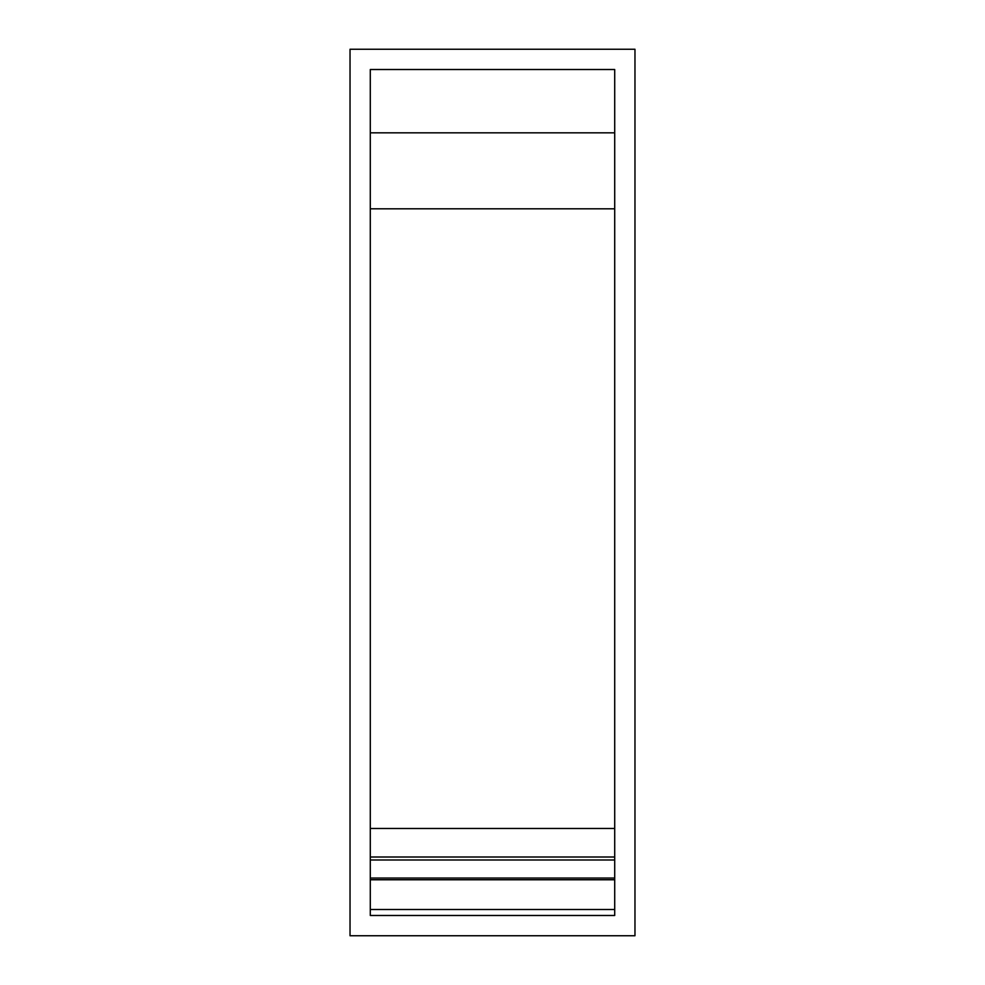 <?xml version="1.0" encoding="UTF-8"?>
<svg xmlns="http://www.w3.org/2000/svg" width="985" height="985" viewBox="0 0 985 985"><rect width="100%" height="100%" fill="white"/><g stroke="black" fill="none" stroke-linecap="round" stroke-linejoin="round"><path stroke-width="1.48" d="M370.286 132.84L370.286 69.516L614.714 69.516L614.714 915.484L370.286 915.484L370.286 69.516L614.714 69.516L614.714 132.84L370.286 132.84L370.286 208.82L614.714 208.82L614.714 132.84M350.032 49.25L350.032 935.75L634.968 935.75L634.968 49.25L350.032 49.25M614.714 909.5L370.286 909.5L370.286 915.484L614.714 915.484L614.714 909.5M370.286 828.447L614.714 828.447L614.714 857.012L370.286 857.012L370.286 828.447M370.286 878.054L614.714 878.054M370.286 860.004L614.714 860.004M370.286 879.765L614.714 879.765"/></g></svg>
